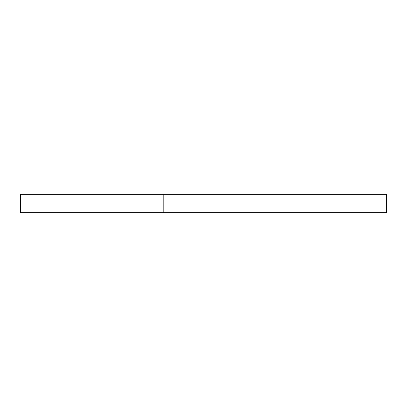 <?xml version="1.0" encoding="UTF-8"?>
<svg xmlns="http://www.w3.org/2000/svg" width="407" height="407" viewBox="0 0 407 407"><rect width="100%" height="100%" fill="white"/><g stroke="black" fill="none" stroke-linecap="round" stroke-linejoin="round"><path stroke-width="0.61" d="M386.65 194.343L163.207 194.343L163.207 212.658L386.65 212.658L386.65 194.343M163.207 212.658L56.98 212.658L56.98 194.343L20.35 194.343L20.35 212.658L56.98 212.658L56.98 194.343L163.207 194.343M350.02 194.343L350.02 212.658"/></g></svg>
